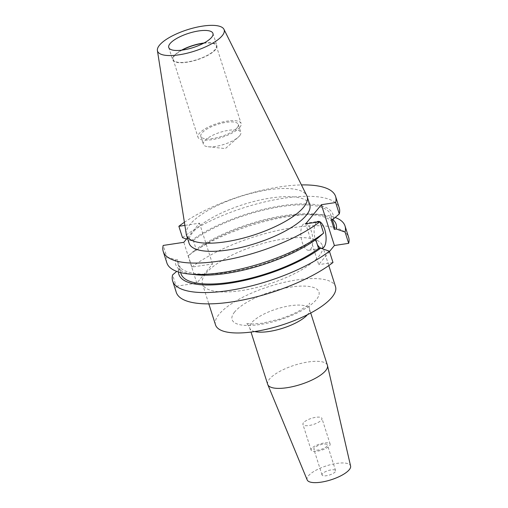 <?xml version="1.0" encoding="UTF-8"?>
<svg xmlns="http://www.w3.org/2000/svg" width="508" height="508" viewBox="0 0 508 508"><rect width="100%" height="100%" fill="white"/><g stroke="black" fill="none" stroke-linecap="round" stroke-linejoin="round"><path stroke-width="0.38" stroke-dasharray="2.54 1.91" d="M316.535 222.218A13.57 5.715 81.4 0 0 316.192 222.587A13.57 5.715 81.4 0 0 317.335 244.564M302.901 224.6A13.57 5.715 81.4 0 0 301.625 240.106A13.57 5.715 81.4 0 0 308.839 250.254A13.57 5.715 81.4 0 0 310.718 249.079A13.57 5.715 81.4 0 0 311.995 233.572A13.57 5.715 81.4 0 0 304.781 223.425A13.57 5.715 81.4 0 0 302.901 224.6M205.962 273.336A62.973 20.295 162.3 0 1 270.129 241.592A62.973 20.295 162.3 0 1 322.428 245.643A62.973 20.295 162.3 0 1 318.916 256.235A62.973 20.295 162.3 0 1 254.749 287.979A62.973 20.295 162.3 0 1 202.451 283.934A62.973 20.295 162.3 0 1 205.962 273.336M215.532 324.917A62.973 20.295 162.3 0 1 219.043 314.325A62.973 20.295 162.3 0 1 283.21 282.581A62.973 20.295 162.3 0 1 335.509 286.626M267.703 384.378A31.344 10.103 162.3 0 1 269.456 379.108A31.344 10.103 162.3 0 1 301.396 363.303A31.344 10.103 162.3 0 1 327.425 365.322M307.175 479.914A22.796 7.347 162.3 0 1 308.381 475.894A22.796 7.347 162.3 0 1 331.902 464.337A22.796 7.347 162.3 0 1 350.596 466.058M314.236 448.069A7.125 2.299 -17.7 0 0 313.836 449.269A7.125 2.299 -17.7 0 0 319.754 449.726A7.125 2.299 -17.7 0 0 327.012 446.138A7.125 2.299 -17.7 0 0 327.412 444.938A7.125 2.299 -17.7 0 0 321.494 444.481A7.125 2.299 -17.7 0 0 314.236 448.069M322.44 473.767A7.125 2.299 -17.7 0 0 322.04 474.967A7.125 2.299 -17.7 0 0 327.958 475.425A7.125 2.299 -17.7 0 0 335.216 471.83A7.125 2.299 -17.7 0 0 335.61 470.637A7.125 2.299 -17.7 0 0 329.698 470.179A7.125 2.299 -17.7 0 0 322.44 473.767M303.479 422.764A9.976 3.213 -17.7 0 0 302.927 424.44A9.976 3.213 -17.7 0 0 311.207 425.082A9.976 3.213 -17.7 0 0 321.367 420.053A9.976 3.213 -17.7 0 0 321.926 418.376A9.976 3.213 -17.7 0 0 313.646 417.735A9.976 3.213 -17.7 0 0 303.479 422.764M311.683 448.456A9.976 3.213 -17.7 0 0 311.125 450.132A9.976 3.213 -17.7 0 0 319.405 450.774A9.976 3.213 -17.7 0 0 329.571 445.751A9.976 3.213 -17.7 0 0 330.124 444.068A9.976 3.213 -17.7 0 0 321.843 443.433A9.976 3.213 -17.7 0 0 311.683 448.456M239.725 135.693A19.66 6.337 162.3 0 1 238.354 137.09A19.66 6.337 162.3 0 1 208.102 146.749A19.66 6.337 162.3 0 1 203.365 144.335A19.66 6.337 162.3 0 1 204.457 141.034A19.66 6.337 162.3 0 1 224.492 131.121A19.66 6.337 162.3 0 1 240.824 132.385A19.66 6.337 162.3 0 1 239.725 135.693M237.185 127.724A19.66 6.337 162.3 0 1 217.151 137.636A19.66 6.337 162.3 0 1 200.819 136.373A19.66 6.337 162.3 0 1 201.917 133.064A19.66 6.337 162.3 0 1 221.952 123.152A19.66 6.337 162.3 0 1 238.284 124.416A19.66 6.337 162.3 0 1 237.185 127.724M239.833 127.324A22.619 7.29 162.3 0 1 216.789 138.728A22.619 7.29 162.3 0 1 198.006 137.274A22.619 7.29 162.3 0 1 199.269 133.464A22.619 7.29 162.3 0 1 222.314 122.066A22.619 7.29 162.3 0 1 241.097 123.52A22.619 7.29 162.3 0 1 239.833 127.324M203.537 43.275A22.619 7.29 162.3 0 1 216.306 45.841A22.619 7.29 162.3 0 1 215.043 49.644A22.619 7.29 162.3 0 1 191.999 61.043A22.619 7.29 162.3 0 1 173.215 59.588A22.619 7.29 162.3 0 1 174.473 55.785A22.619 7.29 162.3 0 1 182.137 50.102M204.057 42.996A23.197 7.474 162.3 0 1 216.859 45.663A23.197 7.474 162.3 0 1 215.563 49.562A23.197 7.474 162.3 0 1 191.929 61.258A23.197 7.474 162.3 0 1 172.663 59.766A23.197 7.474 162.3 0 1 173.958 55.867A23.197 7.474 162.3 0 1 181.553 50.178M186.252 234.099A63.329 20.409 162.3 0 1 190.024 224.434A63.329 20.409 162.3 0 1 253.06 192.869A63.329 20.409 162.3 0 1 306.762 195.637M189.09 243.243A63.329 20.409 162.3 0 1 192.627 232.594A63.329 20.409 162.3 0 1 257.156 200.666A63.329 20.409 162.3 0 1 309.753 204.737M166.872 262.89A90.468 29.153 162.3 0 1 166.827 256.832L163.195 245.44M166.827 256.832L175.552 259.848L177.629 259.531L180.765 269.354L178.683 269.672L176.701 271.38M195.65 274.726A82.525 26.594 162.3 0 1 175.552 259.848M317.532 238.347L315.449 238.658A80.302 25.876 162.3 0 1 233.47 271.443A80.302 25.876 162.3 0 1 177.876 263.938A80.302 25.876 162.3 0 1 177.629 259.531M315.449 238.658L315.76 239.643M181.013 273.761A80.302 25.876 162.3 0 1 180.765 269.354M178.486 271.99A82.525 26.594 162.3 0 1 178.683 269.672M176.257 292.291A90.468 29.153 162.3 0 1 176.213 286.233L172.606 274.93M184.398 222.275A90.468 29.153 162.3 0 1 301.428 184.925M182.505 237.681A90.468 29.153 162.3 0 1 275.196 199.688A90.468 29.153 162.3 0 1 339.242 207.88M187.395 237.934L199.492 223.164L184.887 225.381M194.361 250.527A82.525 26.594 162.3 0 1 316.243 214.147L323.215 214.89A90.468 29.153 162.3 0 0 188.284 255.784L194.361 250.527L196.444 250.209L193.307 240.386L191.224 240.697A82.525 26.594 162.3 0 1 282.092 205.67A82.525 26.594 162.3 0 1 333.204 219.196M191.224 240.697L186.48 239.058M193.307 240.386A80.302 25.876 162.3 0 1 275.285 207.601A80.302 25.876 162.3 0 1 330.873 215.106A80.302 25.876 162.3 0 1 331.127 219.513M196.444 250.209A80.302 25.876 162.3 0 1 278.422 217.424A80.302 25.876 162.3 0 1 334.01 224.936M316.243 214.147A82.525 26.594 162.3 0 1 332.442 219.31M323.215 214.89A90.468 29.153 162.3 0 1 335.185 217.488M329.489 251.504L318.726 264.649L305.702 223.857M332.994 262.49L318.726 264.649M188.284 255.784L191.891 267.081L212.509 263.963L196.831 283.108L176.213 286.233M191.891 267.081A90.468 29.153 162.3 0 1 284.575 229.089A90.468 29.153 162.3 0 1 348.628 237.28M199.492 223.164L212.509 263.963M196.831 283.108L183.813 242.316M254.699 331.553A31.344 10.103 162.3 0 1 249.765 328.149A31.344 10.103 162.3 0 1 251.511 322.878A31.344 10.103 162.3 0 1 283.451 307.073A31.344 10.103 162.3 0 1 309.48 309.093A31.344 10.103 162.3 0 1 307.734 314.363A31.344 10.103 162.3 0 1 307.429 314.725M234.632 311.963A45.593 14.694 -17.7 0 0 260.21 324.472A45.593 14.694 -17.7 0 0 316.408 299.58A45.593 14.694 -17.7 0 0 290.83 287.071A45.593 14.694 -17.7 0 0 234.632 311.963M310.731 313.011L309.48 309.093C308.947 305.746 309.029 303.746 309.728 303.086L309.486 303.403C309.429 304.165 306.153 306.565 299.663 310.604C293.916 313.804 287.261 316.624 279.698 319.062L262.446 323.196L252.178 324.072L246.082 323.399C247.015 323.513 248.241 325.095 249.765 328.149L251.016 332.067M308.839 250.254L322.129 248.247M322.428 245.643L328.797 265.582M322.04 474.967L313.836 449.269M311.125 450.132L302.927 424.44M208.102 146.749L225.361 148.596L238.354 137.09M200.819 136.373L203.365 144.335M173.215 59.588L198.006 137.274M168.751 47.511L172.663 59.766M177.876 263.938L180.638 272.593M330.873 215.106L332.226 219.348M212.947 33.407L216.859 45.663M216.306 45.841L241.097 123.52M238.284 124.416L240.824 132.385M330.124 444.068L321.926 418.376M335.61 470.637L327.412 444.938M202.451 283.934L208.813 303.873M304.781 223.425L318.065 221.412"/><path stroke-width="0.76" d="M317.335 244.564A13.57 5.715 81.4 0 0 322.129 248.247A13.57 5.715 81.4 0 0 324.002 247.066A13.57 5.715 81.4 0 0 325.717 233.775A13.57 5.715 81.4 0 0 320.027 221.869M328.797 265.582L335.509 286.626A62.973 20.295 162.3 0 1 331.997 297.218A62.973 20.295 162.3 0 1 267.83 328.968A62.973 20.295 162.3 0 1 215.532 324.917L208.813 303.873M310.731 313.011L327.425 365.322A31.344 10.103 162.3 0 1 327.495 365.582A31.344 10.103 162.3 0 1 325.679 370.592A31.344 10.103 162.3 0 1 294.138 386.296A31.344 10.103 162.3 0 1 267.799 384.632A31.344 10.103 162.3 0 1 267.703 384.378L251.016 332.067M327.495 365.582L350.596 466.058A22.796 7.347 162.3 0 1 349.269 469.703A22.796 7.347 162.3 0 1 326.333 481.127A22.796 7.347 162.3 0 1 307.175 479.914L267.799 384.632M211.652 37.306A23.197 7.474 162.3 0 1 188.017 49.003A23.197 7.474 162.3 0 1 168.751 47.511A23.197 7.474 162.3 0 1 170.047 43.605A23.197 7.474 162.3 0 1 193.681 31.915A23.197 7.474 162.3 0 1 212.947 33.407A23.197 7.474 162.3 0 1 211.652 37.306M159.487 45.206A34.969 11.271 162.3 0 1 194.291 27.775A34.969 11.271 162.3 0 1 223.952 29.305A34.969 11.271 162.3 0 1 222.212 35.706A34.969 11.271 162.3 0 1 185.75 53.53A34.969 11.271 162.3 0 1 157.404 50.54A34.969 11.271 162.3 0 1 159.487 45.206M223.952 29.305L306.762 195.637A63.329 20.409 162.3 0 1 307.149 196.583A63.329 20.409 162.3 0 1 303.613 207.232A63.329 20.409 162.3 0 1 239.084 239.16A63.329 20.409 162.3 0 1 186.487 235.09A63.329 20.409 162.3 0 1 186.252 234.099L157.404 50.54M307.149 196.583L309.753 204.737A63.329 20.409 162.3 0 1 306.216 215.392A63.329 20.409 162.3 0 1 241.687 247.32A63.329 20.409 162.3 0 1 189.09 243.243L186.487 235.09M163.239 251.498A90.468 29.153 162.3 0 0 227.286 259.69A90.468 29.153 162.3 0 0 319.976 221.698L323.609 233.089A90.468 29.153 162.3 0 1 188.678 273.977A90.468 29.153 162.3 0 1 166.872 262.89L163.239 251.498A90.468 29.153 162.3 0 1 163.195 245.44L183.813 242.316L187.395 237.934M323.609 233.089L317.532 238.347A82.525 26.594 162.3 0 1 195.65 274.726L188.678 273.977M315.76 239.643L318.586 248.488A80.302 25.876 162.3 0 1 236.601 281.267A80.302 25.876 162.3 0 1 181.013 273.761L180.638 272.593M318.586 248.488L320.662 248.171A82.525 26.594 162.3 0 1 232.835 282.708A82.525 26.594 162.3 0 1 178.486 271.99M320.662 248.171L329.387 251.187A90.468 29.153 162.3 0 1 236.696 289.179A90.468 29.153 162.3 0 1 172.65 280.988A90.468 29.153 162.3 0 1 172.606 274.93L176.701 271.38M329.387 251.187L332.994 262.49A90.468 29.153 162.3 0 1 240.303 300.482A90.468 29.153 162.3 0 1 176.257 292.291L172.65 280.988M184.887 225.381L178.867 226.289A90.468 29.153 162.3 0 1 184.398 222.275M301.428 184.925A90.468 29.153 162.3 0 1 335.604 196.488A90.468 29.153 162.3 0 1 335.648 202.546L339.287 213.938A90.468 29.153 162.3 0 0 339.242 207.88L335.604 196.488M178.867 226.289L182.505 237.681L186.48 239.058M319.976 221.698L305.702 223.857L321.38 204.711L334.397 245.504L329.489 251.504M335.648 202.546L321.38 204.711M332.226 219.348L334.01 224.936A80.302 25.876 162.3 0 1 334.258 229.337L331.127 219.513L333.204 219.196L339.287 213.938M332.442 219.31A82.525 26.594 162.3 0 1 336.34 229.025L334.258 229.337M335.185 217.488A90.468 29.153 162.3 0 1 345.021 225.977A90.468 29.153 162.3 0 1 345.065 232.042L336.34 229.025M345.021 225.977L348.628 237.28A90.468 29.153 162.3 0 1 348.672 243.338L334.397 245.504M345.065 232.042L348.672 243.338M181.553 50.178A23.197 7.474 162.3 0 1 204.057 42.996M182.137 50.102A22.619 7.29 162.3 0 1 203.537 43.275M319.767 221.729A13.57 5.715 81.4 0 0 318.065 221.412A13.57 5.715 81.4 0 0 316.535 222.218M307.429 314.725A31.344 10.103 162.3 0 1 282.689 328.244A31.344 10.103 162.3 0 1 254.699 331.553"/></g></svg>

